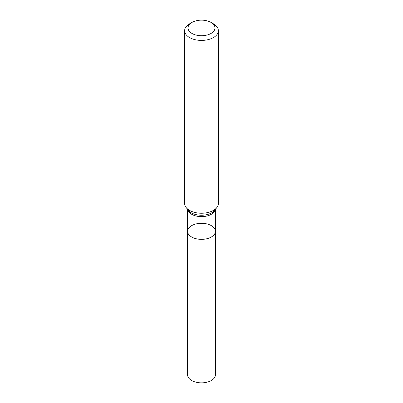 <?xml version="1.0" encoding="UTF-8"?>
<svg xmlns="http://www.w3.org/2000/svg" width="403" height="403" viewBox="0 0 403 403"><rect width="100%" height="100%" fill="white"/><g stroke="black" fill="none" stroke-linecap="round" stroke-linejoin="round"><path stroke-width="0.6" d="M184.639 30.688L184.639 203.515A16.861 9.732 -0 0 0 186.11 207.485A16.861 9.732 -0 0 0 213.419 210.396A16.861 9.732 -0 0 0 216.89 207.485A16.861 9.732 -0 0 0 218.361 203.515L218.361 30.688A16.861 9.732 180 0 1 213.419 37.575A16.861 9.732 180 0 1 195.047 39.68A16.861 9.732 180 0 1 184.639 30.688A16.861 9.732 180 0 1 189.576 23.807L191.964 22.432A13.485 7.788 180 0 1 211.036 22.432A13.485 7.788 180 0 1 211.036 33.444A13.485 7.788 180 0 1 191.964 33.444A13.485 7.788 180 0 1 191.964 22.432M211.036 22.432L213.424 23.807A16.861 9.732 180 0 1 218.361 30.688M215.409 231.322A13.909 8.03 180 0 1 211.333 236.999A13.909 8.03 180 0 1 196.175 238.737A13.909 8.03 180 0 1 187.591 231.322A13.909 8.03 180 0 1 191.667 225.64A13.909 8.03 180 0 1 206.825 223.902A13.909 8.03 180 0 1 215.409 231.322A13.909 8.03 180 0 1 201.5 239.352A13.909 8.03 180 0 1 187.591 231.322L187.591 374.82A13.909 8.03 180 0 0 201.5 382.85A13.909 8.03 180 0 0 215.409 374.82L215.409 209.399M215.318 209.515A13.909 8.03 180 0 1 211.333 214.285A13.909 8.03 180 0 1 196.911 216.189A13.909 8.03 180 0 1 187.682 209.515M216.89 207.485L214.713 210.295A14.473 8.357 180 0 1 211.736 212.794A14.473 8.357 180 0 1 188.287 210.295L186.11 207.485M187.591 209.399L187.591 231.322"/></g></svg>
